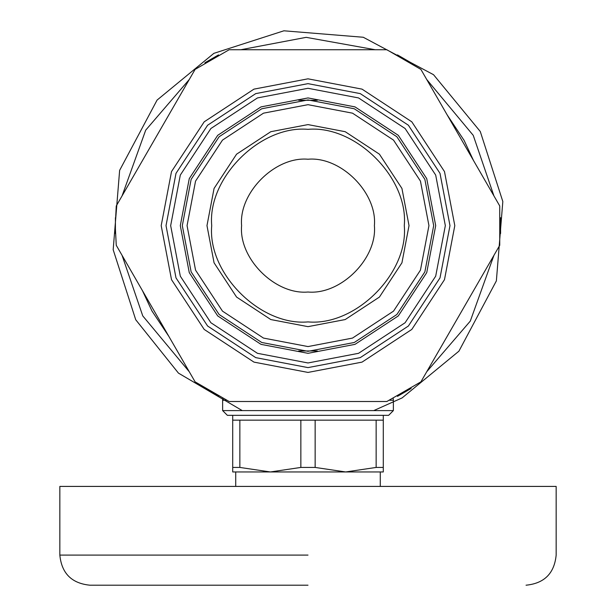 <?xml version="1.0" encoding="UTF-8"?>
<svg xmlns="http://www.w3.org/2000/svg" width="616" height="616" viewBox="0 0 616 616"><rect width="100%" height="100%" fill="white"/><g stroke="black" fill="none" stroke-linecap="round" stroke-linejoin="round"><path stroke-width="0.92" d="M447.108 336.444L473.527 290.69M473.527 160.56L464.087 140.356L447.108 114.807M334.419 49.742L281.581 49.742M168.892 114.807L142.473 160.56M142.473 290.69L151.913 310.895L168.892 336.444M242.25 410.595L178.455 373.127L135.72 319.743L113.175 249.719L119.635 170.355L157.08 100.085L213.883 53.346L283.907 30.8L363.271 37.26L433.541 74.705L480.28 131.508L502.825 201.532L496.365 280.896L458.92 351.166L402.117 397.905L373.75 410.595M189.289 79.472L145.707 130.153L122.068 195.896M122.068 255.355L142.758 315.9L189.289 371.779M426.711 371.779L470.293 321.098L493.932 255.355M493.932 195.896L473.242 135.351L426.711 79.472M375.221 49.742L306.16 37.345L240.779 49.742M116.255 245.284L115.254 225.625L116.255 205.967L195.103 69.4L229.152 49.742L386.848 49.742L420.897 69.4L499.745 205.967L499.745 245.284L420.897 381.851L386.848 401.509L229.152 401.509L195.103 381.851L116.255 245.284L195.103 381.851M435.697 225.625L426.734 272.626L398.298 315.923L355.001 344.359L308 353.322L260.999 344.359L217.702 315.923L189.266 272.626L180.303 225.625L189.266 178.625L217.702 135.328L260.999 106.891L308 97.929L355.001 106.891L398.298 135.328L426.734 178.625L435.697 225.625M195.103 69.4L116.255 205.967M499.745 205.967L420.897 69.4M420.897 381.851L499.745 245.284M317.317 100.285L298.683 100.285M298.683 350.966L317.317 350.966M433.687 225.625L424.863 179.364L396.873 136.752L354.262 108.763L308 99.938L261.738 108.763L219.127 136.752L191.137 179.364L182.313 225.625L191.137 271.887L219.127 314.499L261.738 342.488L308 351.312L354.262 342.488L396.873 314.499L424.863 271.887L433.687 225.625M428.944 225.625L420.451 270.147L393.516 311.142L352.521 338.076L308 346.569L263.479 338.076L222.484 311.142L195.549 270.147L187.056 225.625L195.549 181.104L222.484 140.109L263.479 113.175L308 104.681L352.521 113.175L393.516 140.109L420.451 181.104L428.944 225.625M409.024 225.625L401.932 188.442L379.433 154.192L345.183 131.693L308 124.601L270.817 131.693L236.567 154.192L214.068 188.442L206.976 225.625L214.068 262.809L236.567 297.058L270.817 319.558L308 326.649L345.183 319.558L379.433 297.058L401.932 262.809L409.024 225.625M404.281 225.625C408.585 273.258 355.632 326.21 308 321.906C260.368 326.21 207.415 273.258 211.719 225.625C207.415 177.993 260.368 125.04 308 129.345C355.632 125.04 408.585 177.993 404.281 225.625M308 292.022C275.152 294.995 238.631 258.474 241.603 225.625C238.631 192.777 275.152 156.256 308 159.228C340.848 156.256 377.369 192.777 374.397 225.625C377.369 258.474 340.848 294.995 308 292.022M500.585 217.733L500.585 233.518M411.126 388.465L397.459 396.358M218.541 396.358L204.874 388.465M115.415 233.518L115.415 217.733M204.874 62.786L218.541 54.893M397.459 54.893L411.126 62.786M308 585.2L89.951 585.2L308 585.2M89.951 585.2C71.672 583.406 61.631 573.365 59.837 555.085L59.837 486.417L556.163 486.417L556.163 555.085C554.369 573.365 544.328 583.406 526.049 585.2M235.72 486.417L235.72 471.956L270.355 471.956L300.854 467.436L300.854 420.158L239.855 420.158L239.855 467.436L270.355 471.956L232.709 471.956L232.709 415.338M376.145 467.436L383.291 467.436L383.291 471.956L345.645 471.956L376.145 467.436L376.145 420.158L315.146 420.158L315.146 467.436L345.645 471.956L380.28 471.956L380.28 486.417M388.627 415.338L227.373 415.338L222.63 410.595L393.37 410.595L388.627 415.338M239.855 420.158L232.709 420.158M232.709 467.436L239.855 467.436M315.146 420.158L300.854 420.158M300.854 467.436L315.146 467.436M345.645 471.956L270.355 471.956M376.145 420.158L383.291 420.158L383.291 467.436M449.98 225.625L440.009 277.885L408.393 326.018L360.26 357.634L308 367.606L255.74 357.634L207.607 326.018L175.991 277.885L166.02 225.625L175.991 173.365L207.607 125.233L255.74 93.617L308 83.645L360.26 93.617L408.393 125.233L440.009 173.365L449.98 225.625M161.2 225.625L171.51 279.664L204.196 329.429L253.961 362.116L308 372.426L362.039 362.116L411.804 329.429L444.49 279.664L454.8 225.625L444.49 171.587L411.804 121.822L362.039 89.135L308 78.825L253.961 89.135L204.196 121.822L171.51 171.587L161.2 225.625M445.337 225.625L435.689 175.075L405.112 128.513L358.55 97.936L308 88.288L257.45 97.936L210.888 128.513L180.311 175.075L170.663 225.625L180.311 276.176L210.888 322.738L257.45 353.315L308 362.963L358.55 353.315L405.112 322.738L435.689 276.176L445.337 225.625M308 555.085L59.837 555.085L308 555.085M389.612 400.246L393.37 400.246L393.37 410.595M222.784 398.513L222.63 400.246L226.388 400.246M222.63 400.246L222.63 410.595M393.216 398.513L393.37 400.246M383.291 420.158L383.291 415.338"/></g></svg>
